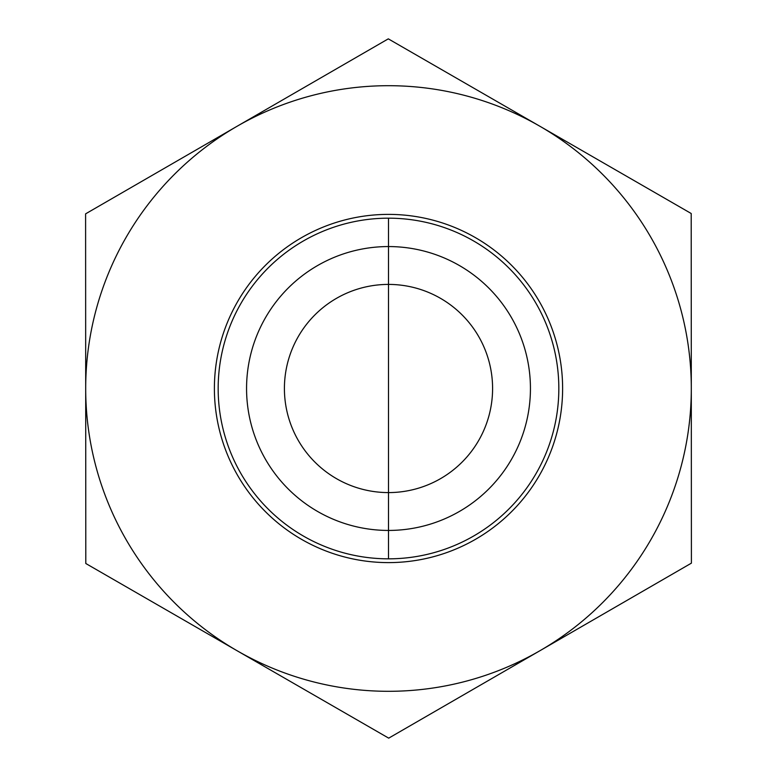 <?xml version="1.0" encoding="UTF-8"?>
<svg xmlns="http://www.w3.org/2000/svg" width="777" height="777" viewBox="0 0 777 777"><rect width="100%" height="100%" fill="white"/><g stroke="black" fill="none" stroke-linecap="round" stroke-linejoin="round"><path stroke-width="1.17" d="M492.589 388.5A104.089 104.089 0 0 0 388.5 284.411A104.089 104.089 0 0 0 284.411 388.5A104.089 104.089 0 0 0 388.5 492.589A104.089 104.089 0 0 0 492.589 388.5M246.562 388.5A141.938 141.938 0 0 1 388.5 246.562A141.938 141.938 0 0 1 530.438 388.5A141.938 141.938 0 0 1 388.5 530.438A141.938 141.938 0 0 1 246.562 388.5M558.828 388.403A170.328 170.328 0 0 1 303.418 536.062A170.328 170.328 0 0 1 303.253 241.045A170.328 170.328 0 0 1 558.828 388.403M562.616 388.403A174.116 174.116 0 0 0 301.359 237.762A174.116 174.116 0 0 0 301.534 539.335A174.116 174.116 0 0 0 562.616 388.403M237.247 650.825A302.807 302.807 0 0 0 691.307 388.325A302.807 302.807 0 0 0 236.946 126.35A302.807 302.807 0 0 0 237.247 650.825L85.8 563.5L85.596 213.85L388.296 38.85L691.2 213.5L691.404 563.15L388.704 738.15L237.247 650.825M388.5 218.172L388.5 558.828L388.5 218.172"/></g></svg>
